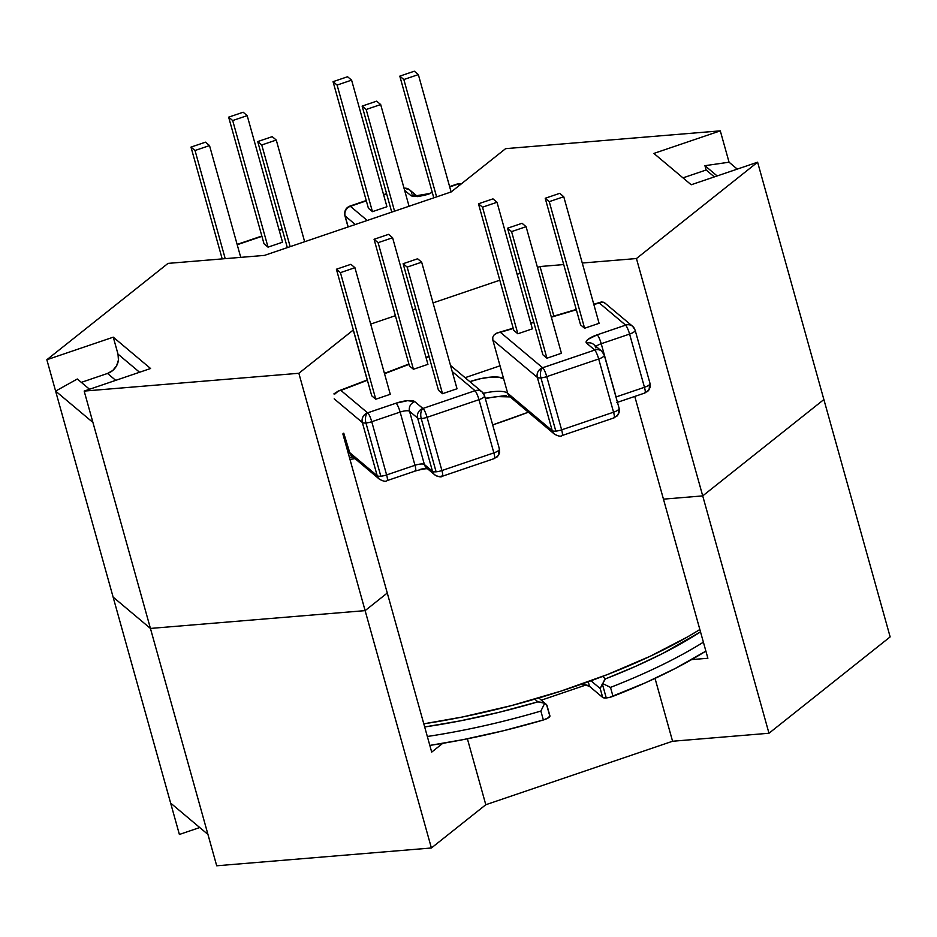 <?xml version="1.0" encoding="UTF-8"?>
<svg xmlns="http://www.w3.org/2000/svg" width="937" height="937" viewBox="0 0 937 937"><rect width="100%" height="100%" fill="white"/><g stroke="black" fill="none" stroke-linecap="round" stroke-linejoin="round"><path stroke-width="1.41" d="M499.163 448.659A7.918 2.249 164.4 0 1 499.421 449.046A7.918 2.249 164.4 0 1 498.461 450.615A7.789 6.196 51.5 0 1 496.821 457.197A7.789 6.196 -128.5 0 0 498.461 450.615A7.918 2.249 -15.6 0 0 499.421 449.034L499.573 452.594L498.425 455.429L494.338 458.568A7.789 1.429 -108.8 0 0 493.858 452.887A7.918 2.249 -15.6 0 0 498.461 450.615A7.918 2.249 164.4 0 1 493.858 452.887L478.994 399.666L493.858 452.887A7.789 1.429 71.2 0 1 494.361 458.556A7.789 1.429 71.2 0 1 493.846 458.38M618.877 407.97A7.918 2.249 164.4 0 1 619.134 408.356A7.918 2.249 164.4 0 1 618.174 409.926A7.789 6.196 51.5 0 1 616.523 416.52A7.789 6.196 -128.5 0 0 618.174 409.926A7.918 2.249 -15.6 0 0 619.134 408.345L619.287 411.905L618.127 414.74L614.051 417.879A7.789 1.429 -108.8 0 0 613.559 412.198A7.918 2.249 -15.6 0 0 618.174 409.926A7.918 2.249 164.4 0 1 613.559 412.198L598.696 358.976L613.559 412.198A7.789 1.429 71.2 0 1 614.075 417.867A7.789 1.429 71.2 0 1 613.548 417.703M649.763 383.081A7.918 2.249 164.4 0 1 650.02 383.456A7.918 2.249 164.4 0 1 649.06 385.025A7.789 6.196 51.5 0 1 647.42 391.619A7.789 6.196 -128.5 0 0 649.06 385.025A7.918 2.249 -15.6 0 0 650.02 383.456L650.173 387.016L649.025 389.851L644.937 392.978A7.789 1.429 71.2 0 1 644.445 392.802M700.513 631.854A252.404 71.833 164.4 0 1 605.454 678.88L635.251 666.5L662.611 653.522L700.513 631.854M605.407 678.927L603.276 681.995M703.394 642.185A260.193 74.058 164.4 0 1 610.502 687.395L602.69 683.565L610.502 687.395A260.193 74.058 -15.6 0 0 702.328 642.841M600.207 688.543L602.702 697.456A7.789 2.214 -15.6 0 0 606.251 697.936L602.339 683.928L600.207 688.543L590.966 680.777L600.207 688.543L602.339 683.928L606.251 697.936L609.577 697.386L645.769 682.64L675.612 668.28L705.889 651.098A260.193 74.058 -15.6 0 1 612.985 696.32L610.502 687.395L612.985 696.32A7.789 2.214 -15.6 0 1 606.251 697.936L602.702 697.456L600.207 688.543M492.78 337.285L492.827 340.026L537.346 377.412A7.918 2.249 -15.6 0 0 540.954 377.892A7.789 4.17 -94.7 0 1 542.652 367.761L542.593 367.749A7.789 7.332 130 0 0 537.346 377.412L552.209 430.633A7.918 2.249 -15.6 0 0 555.817 431.114L540.954 377.892A7.918 2.249 164.4 0 1 537.346 377.412L492.827 340.026L507.69 393.247A28.497 8.105 -15.6 0 0 483.363 393.329A28.497 8.105 -15.6 0 1 507.69 393.247L552.209 430.633L537.346 377.412A7.789 7.332 -50 0 1 542.593 367.749L594.749 350.051L586.656 343.211L586.211 341.525L588.061 339.346L597.197 334.825L625.635 325.151L599.258 302.956L593.859 304.56L599.258 302.956L625.647 325.127L597.197 334.825A15.706 4.474 -15.6 0 0 586.656 343.211A7.789 7.332 -50 0 1 595.909 347.943M347.967 452.231A260.193 74.058 -15.6 0 0 349.044 452.067L377.201 475.715L362.338 422.493A7.918 2.249 -15.6 0 0 365.945 422.974A7.789 4.17 -94.7 0 1 367.632 412.842L367.585 412.83A7.789 7.332 130 0 0 362.338 422.493L377.201 475.715A7.918 2.249 -15.6 0 0 380.809 476.195L365.945 422.974A7.918 2.249 164.4 0 1 362.338 422.493L334.181 398.846L362.338 422.493A7.789 7.332 -50 0 1 367.585 412.83L396.093 403.179L407.618 400.673L414.775 401.633L422.88 408.438A7.789 7.332 130 0 0 417.644 418.089A7.918 2.249 -15.6 0 0 421.252 418.581A7.789 4.17 -94.7 0 1 422.938 408.45L475.047 390.706L452.208 371.52L475.047 390.706L422.938 408.45A7.789 4.17 85.3 0 0 421.252 418.581A7.918 2.249 164.4 0 1 417.644 418.089L432.496 471.323A7.918 2.249 -15.6 0 0 436.103 471.803L421.252 418.581L436.103 471.803A7.918 2.249 -15.6 0 0 441.913 470.538L493.858 452.887L441.913 470.538L427.061 417.316L441.913 470.538A7.789 1.429 71.2 0 1 442.405 476.219L494.338 458.568M459.224 183.605A7.789 4.17 85.3 0 0 457.783 184.179L457.842 184.191A7.789 7.332 -50 0 1 461.344 183.851A7.789 7.332 130 0 0 457.842 184.191L449.701 186.92L457.701 184.202A7.789 1.429 -108.8 0 0 457.197 184.015A7.789 1.429 71.2 0 1 457.701 184.202L457.783 184.179A7.789 4.17 -94.7 0 1 459.224 183.605M410.64 195.388A15.706 4.474 -15.6 0 0 417.808 196.348A7.789 4.17 -94.7 0 1 419.237 195.774A7.789 4.17 85.3 0 0 417.808 196.348L410.64 195.388L404.62 190.328L410.64 195.388A7.789 7.332 -50 0 1 416.461 195.798A7.789 7.332 130 0 0 410.64 195.388M403.847 188.009L409.563 189.813A7.789 7.332 130 0 0 404.034 188.232A7.789 7.332 -50 0 1 411.8 193.315M459.341 185.444L457.842 184.191L459.341 185.444M417.668 196.618L416.169 195.763L428.83 193.654A7.789 1.429 71.2 0 1 429.333 193.842L417.808 196.348A15.706 4.474 -15.6 0 0 429.333 193.842A7.789 1.429 -108.8 0 0 428.818 193.666M386.665 193.947L383.655 194.966L386.665 193.947M366.332 200.846L350.379 206.316L367.222 220.464L350.379 206.316L366.332 200.846M372.446 211.657L368.405 208.26L333.057 81.671L368.405 208.26L372.446 211.657L337.097 85.068L372.446 211.657L386.946 206.726L372.446 211.657M282.248 229.424L279.249 230.455L282.248 229.424M261.927 236.335L237.213 244.733L261.927 236.335M282.529 242.214L268.029 247.145L264 243.749L228.651 117.16L264 243.749L268.029 247.145L232.692 120.545L268.029 247.145L282.529 242.214L247.192 115.626L243.151 112.229L228.651 117.16L232.692 120.545L247.192 115.626L282.529 242.214M429.087 356.669L426.124 357.805L429.087 356.669M408.977 364.364L384.533 373.722L408.977 364.364M367.398 380.27L340.892 390.413L367.585 412.83L340.892 390.413L367.398 380.27M427.94 364.341L413.44 369.272L409.41 365.875L374.062 239.286L409.41 365.875L413.44 369.272L378.103 242.683L392.603 237.752L427.94 364.341L413.44 369.272L378.103 242.683L392.603 237.752L388.562 234.355L374.062 239.286L378.103 242.683L374.062 239.286L388.562 234.355L392.603 237.752L427.94 364.341M457.022 388.761L442.522 393.692L438.481 390.296L403.133 263.707L438.481 390.296L442.522 393.692L407.173 267.092L421.673 262.173L457.022 388.761L442.522 393.692L407.173 267.092L421.673 262.173L417.633 258.776L403.133 263.707L407.173 267.092L403.133 263.707L417.633 258.776L421.673 262.173L457.022 388.761M390.272 394.29L375.772 399.221L371.743 395.824L336.395 269.235L371.743 395.824L375.772 399.221L340.436 272.632L354.936 267.701L390.272 394.29L375.772 399.221L340.436 272.632L354.936 267.701L350.895 264.316L336.395 269.235L340.436 272.632L336.395 269.235L350.895 264.316L354.936 267.701L390.272 394.29M576.337 309.76L551.354 317.174L576.337 309.76M533.832 322.375L530.799 323.277L533.832 322.375M513.277 328.477L500.381 332.307L542.593 367.749L500.381 332.307L513.277 328.477M532.357 328.852L517.856 333.783L513.816 330.386L478.467 203.797L513.816 330.386L517.856 333.783L482.508 207.194L497.008 202.263L532.357 328.852L517.856 333.783L482.508 207.194L497.008 202.263L492.967 198.867L478.467 203.797L482.508 207.194L478.467 203.797L492.967 198.867L497.008 202.263L532.357 328.852M599.094 323.324L584.594 328.243L580.553 324.858L545.217 198.269L580.553 324.858L584.594 328.243L549.246 201.654L563.758 196.723L599.094 323.324L584.594 328.243L549.246 201.654L563.758 196.723L559.717 193.338L545.217 198.269L549.246 201.654L545.217 198.269L559.717 193.338L563.758 196.723L599.094 323.324M561.427 353.272L546.927 358.203L542.886 354.807L507.549 228.218L511.579 231.615L546.927 358.203L542.886 354.807L507.549 228.218L522.05 223.287L507.549 228.218L511.579 231.615L526.09 226.684L561.427 353.272L546.927 358.203L511.579 231.615L526.09 226.684L522.05 223.287L526.09 226.684L561.427 353.272M367.304 379.93L338.269 391.034L334.814 394.067L338.433 390.975L333.877 393.903M442.428 476.207A7.789 1.429 -108.8 0 0 441.913 470.538A7.918 2.249 164.4 0 1 436.103 471.803A7.918 2.249 164.4 0 1 432.496 471.323L424.391 464.518A7.918 2.249 -15.6 0 0 414.974 465.291L400.122 412.069A7.918 2.249 164.4 0 1 409.539 411.284L424.391 464.518L432.496 471.323L417.644 418.089L409.539 411.284L424.391 464.518A7.918 2.249 -15.6 0 0 414.974 465.291L386.618 474.93A7.918 2.249 164.4 0 1 380.809 476.195A7.918 2.249 -15.6 0 0 386.618 474.93L371.755 421.709L386.618 474.93L414.974 465.291L400.122 412.069L371.755 421.709A7.918 2.249 164.4 0 1 365.945 422.974L380.809 476.195A7.918 2.249 164.4 0 1 377.201 475.715L349.044 452.067L343.774 433.187L350.344 454.644M469.824 381.652A28.497 8.105 164.4 0 1 503.673 378.864L507.69 393.247A7.789 7.332 130 0 0 509.939 396.749L554.446 434.136A7.789 7.332 -50 0 1 552.209 430.633A7.789 7.332 130 0 0 554.505 434.182M580.589 684.49L584.7 684.724L589.549 686.411L602.702 697.456L589.549 686.411A28.497 8.105 -15.6 0 0 580.589 684.49M547.032 705.573L549.914 715.856A7.789 2.214 -15.6 0 1 543.366 719.979A260.193 74.058 -15.6 0 1 429.825 745.407L463.159 739.633L503.157 730.813L543.366 719.979L548.672 717.625L549.656 715.481L546.529 704.519L544.702 703.277L540.872 711.066A260.193 74.058 164.4 0 1 427.331 736.482A260.193 74.058 -15.6 0 0 540.872 711.066L543.366 719.979L540.872 711.066L544.702 703.277L537.908 701.836L534.722 699.166L537.908 701.836A252.404 71.833 164.4 0 1 424.672 726.96L460.102 720.893L498.906 712.343L537.908 701.836M588.249 681.761L589.549 686.411L588.249 681.761M602.55 676.444L605.454 678.88L602.55 676.444M345.132 215.967L348.189 226.93L345.132 215.967A7.918 2.249 164.4 0 1 344.875 215.592A7.918 2.249 -15.6 0 0 345.132 215.967A7.789 7.332 -50 0 1 350.379 206.316A7.789 7.332 130 0 0 345.132 215.967L355.299 224.505L345.132 215.967M619.134 408.345L604.271 355.123L601.777 351.246L593.671 344.441A7.789 7.332 130 0 0 586.656 343.211L594.761 350.016A7.789 7.332 -50 0 1 604.014 354.748A7.918 2.249 164.4 0 1 604.271 355.123A7.918 2.249 164.4 0 1 598.696 358.976L546.763 376.627L561.626 429.849L613.559 412.198L561.626 429.849L546.763 376.627A7.918 2.249 164.4 0 1 540.954 377.892L555.817 431.114A7.918 2.249 -15.6 0 0 561.626 429.849A7.789 1.429 71.2 0 1 562.118 435.529L562.118 435.529A7.789 1.429 -108.8 0 0 561.626 429.849A7.918 2.249 164.4 0 1 555.817 431.114A7.918 2.249 164.4 0 1 552.209 430.633L507.69 393.247A7.789 7.332 -50 0 0 509.997 396.796M482.005 391.889A7.789 7.332 130 0 0 475.047 390.706A7.789 7.332 -50 0 1 484.312 395.437A7.918 2.249 164.4 0 1 484.558 395.812A7.918 2.249 164.4 0 1 478.994 399.666L427.061 417.316A7.918 2.249 164.4 0 1 421.252 418.581A7.918 2.249 -15.6 0 0 427.061 417.316A7.789 1.429 -108.8 0 0 423.032 408.427A7.789 1.429 71.2 0 1 427.061 417.316L478.994 399.666A7.789 1.429 -108.8 0 0 474.965 390.776A7.789 1.429 71.2 0 1 478.994 399.666A7.918 2.249 -15.6 0 0 484.57 395.836L499.421 449.034M632.604 326.299A7.789 7.332 130 0 0 625.647 325.127A7.789 7.332 -50 0 1 634.911 329.847A7.918 2.249 164.4 0 1 635.157 330.222A7.918 2.249 164.4 0 1 629.594 334.076L644.457 387.297A7.918 2.249 -15.6 0 0 649.06 385.025A7.918 2.249 164.4 0 1 644.457 387.297L629.594 334.076L601.226 343.715L616.089 396.937L644.457 387.297A7.789 1.429 71.2 0 1 644.961 392.978A7.789 1.429 -108.8 0 0 644.457 387.297L616.089 396.937A7.918 2.249 -15.6 0 0 615.96 396.983M650.02 383.456L635.157 330.222A7.918 2.249 -15.6 0 1 629.594 334.076A7.789 1.429 -108.8 0 0 625.565 325.186A7.789 1.429 71.2 0 1 629.594 334.076L601.226 343.715A7.789 1.429 -108.8 0 0 597.197 334.825A7.789 1.429 71.2 0 1 601.226 343.715A7.918 2.249 164.4 0 0 596.096 346.479A7.918 2.249 164.4 0 1 601.226 343.715L616.089 396.937A7.789 1.429 71.2 0 1 616.745 399.794A7.789 1.429 -108.8 0 0 616.089 396.937M506.039 395.519L485.249 398.26M441.901 476.031L441.76 476.043A7.789 7.332 -50 0 1 432.496 471.323A7.789 7.332 130 0 0 434.803 474.872M426.499 468.277L420.865 469.156M469.777 381.675L480.482 378.7L490.683 377.119L498.835 377.178L503.673 378.864L492.815 339.967M205.484 142.178L190.984 147.109L222.198 258.905L190.984 147.109L195.025 150.506L225.22 258.647L195.025 150.506L209.525 145.575L240.739 257.359L209.525 145.575L205.484 142.178L190.984 147.109L195.025 150.506L209.525 145.575L205.484 142.178M272.222 136.65L257.722 141.581L287.331 247.614L257.722 141.581L261.763 144.966L290.154 246.654L261.763 144.966L276.263 140.046L304.654 241.723L276.263 140.046L272.222 136.65L257.722 141.581L261.763 144.966L276.263 140.046L272.222 136.65M247.192 115.626L232.692 120.545L228.651 117.16L243.151 112.229L247.192 115.626M347.557 76.74L333.057 81.671L337.097 85.068L351.598 80.137L386.946 206.726L351.598 80.137L347.557 76.74L333.057 81.671L337.097 85.068L351.598 80.137L347.557 76.74M376.639 101.161L362.139 106.092L391.736 212.125L362.139 106.092L366.168 109.488L394.559 211.165L366.168 109.488L380.68 104.557L409.059 206.234L380.68 104.557L376.639 101.161L362.139 106.092L366.168 109.488L380.68 104.557L376.639 101.161M414.306 71.212L399.806 76.143L433.784 197.836L399.806 76.143L403.835 79.528L436.607 196.875L403.835 79.528L418.347 74.597L451.107 191.944L418.347 74.597L414.306 71.212L399.806 76.143L403.835 79.528L418.347 74.597L414.306 71.212M366.25 200.53L349.958 206.07A7.789 1.429 71.2 0 1 350.461 206.245A7.789 1.429 -108.8 0 0 349.934 206.07M409.539 411.284L417.644 418.089A7.789 7.332 -50 0 1 422.88 408.438L414.775 401.633A7.789 7.332 130 0 0 409.539 411.284A7.789 7.332 -50 0 1 414.775 401.633A15.706 4.474 -15.6 0 0 396.093 403.179A7.789 1.429 71.2 0 1 400.122 412.069A7.918 2.249 164.4 0 1 409.539 411.284M371.755 421.709L400.122 412.069A7.789 1.429 -108.8 0 0 396.093 403.179L367.726 412.819A7.789 1.429 71.2 0 1 371.755 421.709A7.789 1.429 -108.8 0 0 367.726 412.819L367.632 412.842A7.789 4.17 85.3 0 0 365.945 422.974A7.918 2.249 -15.6 0 0 371.755 421.709M338.433 390.975L340.892 390.413L338.433 390.975M601.718 351.199A7.789 7.332 130 0 0 594.761 350.016L594.679 350.087A7.789 1.429 71.2 0 1 598.696 358.976A7.918 2.249 -15.6 0 0 604.283 355.158M605.571 303.752L603.721 302.276L601.507 301.995L599.258 302.956L601.929 301.948M546.763 376.627L598.696 358.976A7.789 1.429 -108.8 0 0 594.679 350.087L542.734 367.737A7.789 1.429 71.2 0 1 546.763 376.627A7.789 1.429 -108.8 0 0 542.734 367.737L542.652 367.761A7.789 4.17 85.3 0 0 540.954 377.892A7.918 2.249 -15.6 0 0 546.763 376.627M494.15 334.849L497.746 332.752L513.195 328.173M496.879 333.057L500.381 332.307L496.879 333.057L494.209 334.778L492.792 337.226M602.69 683.565L605.454 678.88M542.898 702.516L537.99 701.836M538.845 697.96L546.868 705.092M554.47 434.159A7.789 7.332 -50 0 1 554.446 434.136C558.347 436.279 560.9 436.747 562.118 435.529L614.051 417.879M426.698 468.067A7.789 7.332 -50 0 1 424.391 464.518A7.789 7.332 130 0 0 426.64 468.02L434.745 474.825C438.657 476.968 441.21 477.437 442.405 476.219M428.127 468.875C426.382 468.406 422.165 469.109 415.466 470.971A7.789 1.429 -108.8 0 0 414.974 465.291A7.789 1.429 71.2 0 1 415.489 470.971A7.789 1.429 71.2 0 1 414.962 470.796M386.618 474.93A7.789 1.429 71.2 0 1 387.11 480.611A7.789 1.429 71.2 0 1 387.098 480.611A7.789 1.429 -108.8 0 0 386.618 474.93M379.462 479.24A7.789 7.332 -50 0 1 379.438 479.217A7.789 7.332 -50 0 1 377.201 475.715A7.789 7.332 130 0 0 379.497 479.264M350.379 454.691L379.438 479.217C383.338 481.36 385.892 481.829 387.11 480.611L415.466 470.971M423.793 723.821A260.181 74.058 -15.6 0 0 699.857 629.523L687.5 636.937L650.184 656.263L607.305 674.605L560.513 691.248L511.602 705.561L462.456 716.992L423.793 723.821M528.327 412.198A260.181 74.058 164.4 0 1 492.686 424.894L528.327 412.198M354.959 458.65A260.181 74.058 164.4 0 1 349.981 459.423L354.959 458.661M691.19 184.765L653.874 153.422L720.295 130.852L505.605 148.655L451.201 191.921L264.421 255.403L168.016 263.391L46.85 359.738L113.272 337.168L150.576 368.51L84.166 391.08L298.856 373.277L353.354 329.976L367.21 379.965L353.261 330.011L298.856 373.277L365.125 610.631L150.435 628.434L92.915 422.435L55.611 391.104L113.119 597.092L150.435 628.434L113.119 597.092L170.639 803.091L207.944 834.434L84.166 391.08L298.856 373.277L365.125 610.631L150.435 628.434L113.119 597.092L150.435 628.434L365.125 610.631L387.274 593.016L365.125 610.631L431.395 847.985L216.705 865.788L150.435 628.434L365.125 610.631L387.274 593.016L342.86 433.913L387.274 593.016L365.125 610.631L431.395 847.985L216.705 865.788L207.944 834.434L170.639 803.091L179.389 834.457L199.745 827.535L179.389 834.457L55.611 391.104L92.915 422.435L84.166 391.08L150.576 368.51L113.272 337.168L118.003 354.139L139.566 372.247L118.003 354.139L118.437 360.019L116.598 365.758L112.768 370.478L107.521 373.453A15.578 14.664 130 0 0 118.003 354.139L113.272 337.168L46.85 359.738L55.611 391.104L46.85 359.738L168.016 263.391L264.421 255.403L451.201 191.921L505.605 148.655L720.295 130.852L653.874 153.422L691.19 184.765L757.611 162.195L823.881 399.549L702.715 495.896L663.455 499.152L634.782 396.433L663.455 499.152L702.715 495.896L636.446 258.542L757.611 162.195L691.19 184.765M370.677 324.097L395.391 315.687L370.677 324.097M412.713 309.807L415.723 308.788L412.713 309.807M433.046 302.897L499.808 280.21L433.046 302.897M517.13 274.318L520.129 273.299L517.13 274.318M537.451 267.408L540.04 266.53L563.723 264.562L540.04 266.53L553.872 316.085L540.04 266.53L537.451 267.408M582.264 263.028L636.446 258.542L757.611 162.195L823.881 399.549L702.715 495.896L663.455 499.152L707.88 658.254L663.455 499.152L702.715 495.896L823.881 399.549L890.15 636.902L768.984 733.249L672.579 741.249L485.799 804.731L431.395 847.985L485.799 804.731L467.387 738.789L485.799 804.731L672.579 741.249L655.033 678.4L672.579 741.249L768.984 733.249L702.715 495.896L823.881 399.549L890.15 636.902L768.984 733.249L636.446 258.542L582.264 263.028M729.056 162.206L737.255 169.105L729.056 162.206L720.295 130.852L729.056 162.206L704.929 165.685L717.145 175.945L704.929 165.685L706.135 169.995L714.345 176.894L706.135 169.995L682.979 177.866L706.135 169.995L704.929 165.685L729.056 162.206M500.03 365.805L465.103 377.681L500.03 365.805M115.731 380.352L107.521 373.453L81.32 382.366L107.521 373.453L115.731 380.352M77.314 378.993L89.53 389.253L77.314 378.993L55.611 391.104L77.314 378.993M431.699 752.118L387.274 593.016L431.699 752.118L442.732 743.346L431.699 752.118M541.434 700.138L586.07 684.959L541.434 700.138M691.635 659.601L707.88 658.254L691.635 659.601M449.608 186.592L457.197 184.015L461.461 183.757M349.958 206.07C345.882 207.698 344.184 210.872 344.875 215.592L348.049 226.977M383.573 194.638L386.571 193.619M416.719 195.833L409.563 189.813M432.285 192.483L428.83 193.654M282.166 229.108L279.156 230.127M261.833 236.019L237.12 244.416M484.558 395.812L482.063 391.935L450.51 365.43M428.994 356.329L426.019 357.465M408.883 364.024L384.439 373.371M635.157 330.222L632.662 326.345L604.787 302.944M530.717 322.972L533.75 322.07M551.261 316.87L576.255 309.444M593.777 304.244L600.898 302.136M616.581 402.617L644.937 392.978M510.115 396.901L496.551 396.574L485.331 398.576M352.909 456.94L349.431 457.455"/></g></svg>
